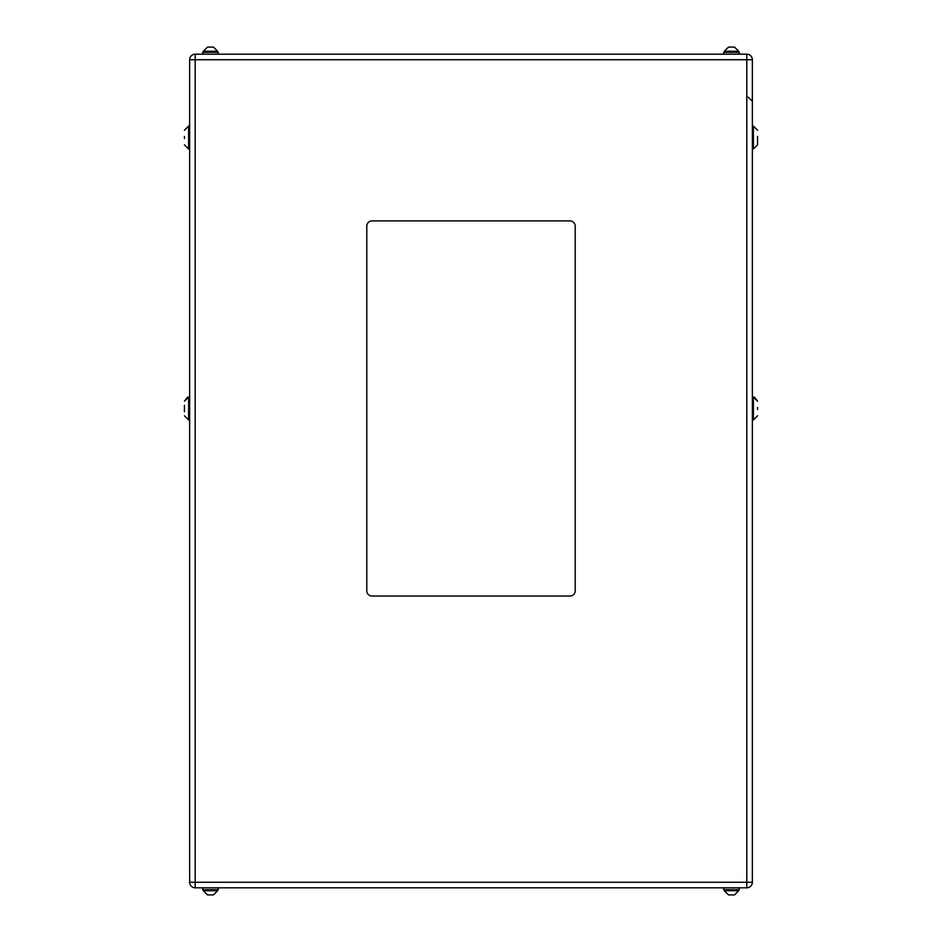 <?xml version="1.0" encoding="UTF-8"?>
<svg xmlns="http://www.w3.org/2000/svg" width="942" height="942" viewBox="0 0 942 942"><rect width="100%" height="100%" fill="white"/><g stroke="black" fill="none" stroke-linecap="round" stroke-linejoin="round"><path stroke-width="1.41" d="M213.328 894.9L207.652 894.9M734.348 894.9L728.672 894.9M723.715 887.811L723.715 889.695L739.305 889.695L739.305 887.811M202.695 887.811L202.695 889.695L218.285 889.695L218.285 887.811M207.652 47.1L213.328 47.1M728.672 47.1L734.348 47.1M723.715 54.189L723.715 52.305L739.305 52.305L739.305 54.189M202.695 54.189L202.695 52.305L218.285 52.305L218.285 54.189M184.444 411.76L184.444 405.201M757.556 407.439L757.556 409.523M184.444 138.592L184.444 136.508M757.556 136.508L757.556 144.844L757.556 136.508M731.51 894.9L730.085 894.9M210.49 894.9L209.065 894.9M189.648 882.265L189.648 59.735A5.546 5.546 0 0 1 195.194 54.189L746.806 54.189L746.806 59.735L195.194 59.735L195.194 882.265L746.806 882.265L746.806 59.735L752.352 59.735L752.352 882.265A5.546 5.546 0 0 1 746.806 887.811L195.194 887.811A5.546 5.546 0 0 1 189.648 882.265L195.194 882.265L195.194 887.811A5.546 5.546 0 0 1 189.648 882.265M372.008 596.039L569.992 596.039A5.205 5.205 0 0 0 575.209 590.834L575.209 226.127A5.205 5.205 0 0 0 569.992 220.911L372.008 220.911A5.205 5.205 0 0 0 366.791 226.127L366.791 590.834A5.205 5.205 0 0 0 372.008 596.039M752.352 59.735A5.546 5.546 0 0 0 746.806 54.189A5.546 5.546 0 0 1 752.352 59.735M748.183 97.12L752.352 101.289M752.352 149.013L753.388 149.013L757.556 144.844L757.556 140.829L757.556 144.844L753.388 149.013L753.388 126.087L757.556 130.255M731.51 47.1L730.085 47.1M210.49 47.1L209.065 47.1M203.307 889.695L203.307 890.732L217.673 890.732L213.504 894.9L217.673 890.732L217.673 889.695M724.327 889.695L724.327 890.732L738.693 890.732L734.524 894.9L738.693 890.732L738.693 889.695M213.504 47.1L217.673 51.268L213.504 47.1L217.673 51.268L203.307 51.268L203.307 52.305M734.524 47.1L738.693 51.268L734.524 47.1L738.693 51.268L724.327 51.268L724.327 52.305M187.576 397.147L184.444 401.186L188.612 397.018L188.612 419.944L189.648 419.944M752.352 419.944L753.388 419.944L753.388 397.018L757.556 401.186L754.424 397.147M184.444 130.255L188.612 126.087L184.444 130.255L188.612 126.087L188.612 149.013L189.648 149.013M746.806 882.265L752.352 882.265A5.546 5.546 0 0 1 746.806 887.811L746.806 882.265M195.194 59.735L189.648 59.735A5.546 5.546 0 0 1 195.194 54.189L195.194 59.735M217.673 51.268L217.673 52.305M738.693 51.268L738.693 52.305M188.612 397.018L189.648 397.018M753.388 397.018L752.352 397.018M188.612 126.087L189.648 126.087M753.388 126.087L752.352 126.087M753.388 149.013L757.556 144.844M188.612 149.013L184.444 144.844M753.388 419.944L757.556 415.775L753.388 419.944M188.612 419.944L184.444 415.775L188.612 419.944M724.327 51.268L728.496 47.1M203.307 51.268L207.475 47.1M724.327 890.732L728.496 894.9L724.327 890.732M203.307 890.732L207.475 894.9L203.307 890.732"/></g></svg>
